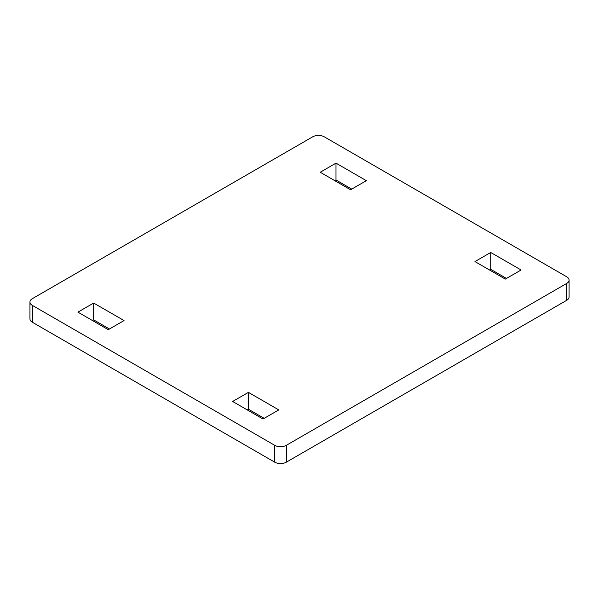 <?xml version="1.0" encoding="UTF-8"?>
<svg xmlns="http://www.w3.org/2000/svg" width="599" height="599" viewBox="0 0 599 599"><rect width="100%" height="100%" fill="white"/><g stroke="black" fill="none" stroke-linecap="round" stroke-linejoin="round"><path stroke-width="0.9" d="M569.05 280.115L569.05 296.969A8.259 4.77 180 0 1 566.632 300.346L566.632 283.484A8.259 4.77 0 0 0 569.05 280.115A8.259 4.77 0 0 0 566.632 276.745L324.314 136.842A8.259 4.77 0 0 0 312.641 136.842L32.368 298.654A8.259 4.77 0 0 0 29.95 302.031A8.259 4.77 0 0 0 32.368 305.4L274.686 445.297A8.259 4.77 0 0 0 286.359 445.297L566.632 283.484M286.359 445.297L286.359 462.158L566.632 300.346M286.359 462.158A8.259 4.77 180 0 1 274.686 462.158L274.686 445.297M32.368 305.4L32.368 322.255L274.686 462.158M32.368 322.255A8.259 4.77 180 0 1 29.95 318.885L29.95 302.031M247.245 409.903L248.413 409.229L264.174 418.334M92.508 320.57L93.676 319.896L109.445 328.993M489.555 270.007L490.723 269.325L506.492 278.43M334.826 180.666L335.994 179.992L351.755 189.097M505.324 279.104L521.085 269.999L490.723 252.471L474.962 261.576L505.324 279.104M263.006 419.008L278.775 409.903L248.413 392.375L232.644 401.472L263.006 419.008M108.277 329.675L124.038 320.57L93.676 303.042L77.915 312.139L108.277 329.675M350.587 189.771L366.356 180.666L335.994 163.138L320.225 172.242L350.587 189.771M248.413 409.229L248.413 392.375M93.676 319.896L93.676 303.042M490.723 269.325L490.723 252.471M335.994 179.992L335.994 163.138"/></g></svg>
